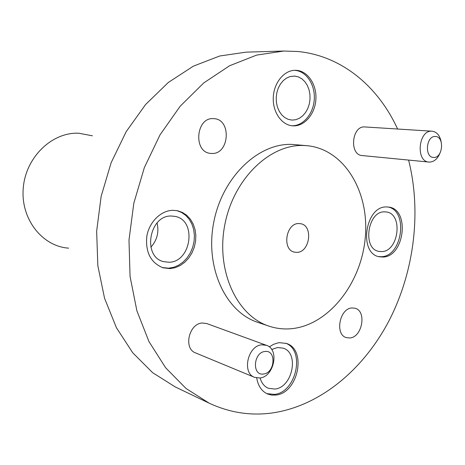 <?xml version="1.0" encoding="UTF-8"?>
<svg xmlns="http://www.w3.org/2000/svg" width="465" height="465" viewBox="0 0 465 465"><rect width="100%" height="100%" fill="white"/><g stroke="black" fill="none" stroke-linecap="round" stroke-linejoin="round"><path stroke-width="0.7" d="M92.436 135.809L78.713 133.222C51.981 131.967 25.633 157.298 23.25 188.127C20.518 218.939 42.245 246.438 68.651 248.147M298.739 223.549C285.766 223.107 281.842 250.06 294.554 252.158L296.873 252.367C309.957 252.454 313.474 225.473 300.576 223.7L298.739 223.549M433.711 157.437C442.936 158.152 444.674 136.402 435.356 136.501C426.021 135.606 424.307 157.763 433.711 157.437M440.012 153.072C437.582 158.873 434.083 161.884 429.509 162.099L428.933 162.064C415.414 161.599 418.448 129.793 431.927 131.194L432.066 131.206C436.827 131.874 439.861 135.425 441.163 141.86M263.568 373.994C275.111 372.988 276.594 349.645 264.963 351.499C253.274 352.307 251.832 376.127 263.568 373.994M261.876 344.809L266.509 345.338C279.692 349.279 274.048 376.865 259.83 377.993L254.558 377.342C241.643 372.994 247.839 345.483 261.876 344.809M266.509 345.338L206.791 323.564L202.345 323.006C188.889 323.431 183.187 348.692 195.591 352.918L254.558 377.342M365.124 126.962L364.851 126.945C351.691 125.608 349.058 155.06 362.247 155.56L428.933 162.064M386.537 206.942C365.101 205.867 358.317 253.797 379.405 256.779L382.829 257.046C404.498 257.058 410.235 209.267 388.723 207.088L386.537 206.942M378.609 256.581L381.219 256.703C402.388 256.75 408.7 210.401 387.903 206.989M172.992 210.308C161.047 210.401 149.271 221.863 146.847 236.121C145.278 252.135 150.643 262.684 162.948 267.776L170.01 268.619L175.195 267.695L180.182 265.544L184.762 262.26L188.744 257.999L191.952 252.948L194.26 247.322L195.573 241.358L195.829 235.313L195.027 229.443L193.184 223.996L190.383 219.207L186.732 215.289L182.385 212.418L177.52 210.738L172.992 210.308M162.25 267.549L168.597 268.195L173.724 267.294L178.659 265.184L183.204 261.969L187.157 257.79L190.371 252.832L192.702 247.299L194.068 241.428L194.399 235.453L193.696 229.629L191.969 224.194L189.296 219.387L185.773 215.405L181.553 212.429L176.799 210.599M296.682 70.36L295.246 70.302C284.109 70.215 273.809 82.805 273.275 97.499C272.583 112.187 281.744 125.219 292.77 125.835L293.159 125.852C304.517 126.422 314.991 114.111 315.875 99.527C316.921 84.956 308.097 71.25 296.682 70.36M291.985 125.759C303.267 126.044 313.515 113.687 314.288 99.219C315.218 84.758 306.423 71.25 295.095 70.366L294.45 70.325M256.721 377.958C258.046 385.904 261.65 391.251 267.544 393.989L271.688 395.105L276.07 395.035C298.309 392.925 307.005 349.395 286.364 343.432L279.395 342.67L277.925 342.897L273.519 344.344L269.276 346.89M266.805 393.646L274.577 394.396C296.344 392.355 305.447 350.075 285.603 343.187M351.982 307.952C339.531 308.272 334.591 334.748 346.431 337.642L349.849 337.968C362.404 337.27 366.937 310.818 354.935 308.214L351.982 307.952M213.586 118.645C195.905 116.901 192.929 152.322 210.599 153.386L211.668 153.462C229.547 154.682 231.814 119.075 213.801 118.656L213.586 118.645M291.933 328.662C329.11 324.773 361.386 282.987 365.281 237.516C369.605 192.062 344.443 149.224 307.144 145.702L303.79 145.499C269.828 143.97 233.447 178.926 224.793 224.868C215.824 270.758 236.772 315.799 268.944 326.122C276.425 328.616 284.086 329.458 291.933 328.662M307.144 145.702L291.985 144.412C258.244 142.889 222.212 177.27 213.708 222.485C204.879 267.642 225.723 312.056 257.686 322.321L268.944 326.122M397.604 129.02C378.237 86.583 341.763 55.759 297.879 51.505L283.813 51.034L256.668 55.085L229.605 65.751L203.728 82.944L180.17 106.235L160.036 134.844L144.324 167.65L133.81 203.257L128.991 240.062L130.06 276.425L136.867 310.736L148.963 341.577L165.65 367.786L186.07 388.507L209.244 403.213C230.547 413.094 252.454 416.21 274.96 412.548C322.088 404.579 364.537 368.152 389.542 319.734C414.309 271.037 421.61 211.616 408.59 160.082M384.532 211.848C367.49 211.081 362.2 249.089 378.981 251.391L381.596 251.594C398.79 251.693 403.417 213.772 386.369 211.976L384.532 211.848M171.26 216.016C149.201 215.138 142.151 256.779 163.5 261.621L168.9 262.254C191.417 262.237 197.143 220.108 175.061 216.388L171.26 216.016M294.729 76.08L290.021 76.562L286.44 78.132L283.185 80.672L280.407 84.072L278.25 88.164L276.826 92.75L276.204 97.592L276.413 102.457L277.442 107.101L279.238 111.298L281.709 114.838L284.725 117.558L288.137 119.331L291.944 120.092L295.723 119.726L299.367 118.284L302.692 115.849L305.54 112.542L307.778 108.531L309.295 104.015L310.021 99.202L309.923 94.337L309.004 89.646L307.295 85.362L304.889 81.701L301.89 78.841L298.449 76.934L294.729 76.08M260.098 377.952C261.528 383.026 264.254 386.462 268.27 388.252L274.914 389.06C292.537 387.485 299.536 352.97 283.202 348.157L277.541 347.529L271.665 349.494M150.858 247.2C157.112 240.184 159.181 232.105 157.06 222.968M283.813 51.034L246.113 52.144L219.672 56.009L193.394 66.146L168.336 82.456L145.591 104.52L126.224 131.601L111.164 162.645L101.149 196.34L96.65 231.204L97.836 265.689L104.561 298.292L116.407 327.68L132.705 352.743L152.619 372.663L175.229 386.921L209.244 403.213M432.066 131.206L364.984 126.957"/></g></svg>
